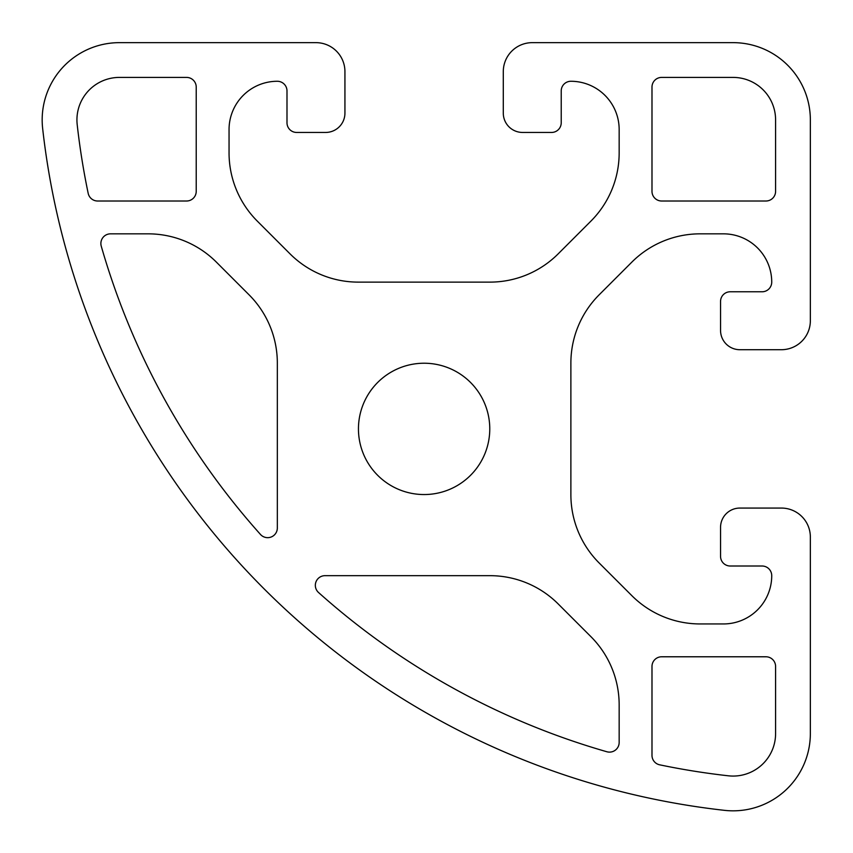 <?xml version="1.0" encoding="UTF-8"?>
<svg xmlns="http://www.w3.org/2000/svg" width="853" height="853" viewBox="0 0 853 853"><rect width="100%" height="100%" fill="white"/><g stroke="black" fill="none" stroke-linecap="round" stroke-linejoin="round"><path stroke-width="1.28" d="M810.35 733.58A77.25 77.25 0 0 1 724.517 810.35A772.487 772.487 0 0 1 42.65 128.483A77.25 77.25 0 0 1 119.42 42.65L315.962 42.65A28.97 28.97 0 0 1 344.932 71.62L344.932 113.14A19.31 19.31 0 0 1 325.622 132.45L296.652 132.45A9.66 9.66 0 0 1 286.992 122.8L286.992 90.93A9.66 9.66 0 0 0 277.332 81.27A48.28 48.28 0 0 0 229.052 129.549L229.052 152.879A96.56 96.56 0 0 0 257.339 221.151L290.02 253.842A96.56 96.56 0 0 0 358.303 282.119L489.921 282.119A96.56 96.56 0 0 0 558.193 253.842L590.884 221.151A96.56 96.56 0 0 0 619.161 152.879L619.161 129.549A48.28 48.28 0 0 0 570.881 81.27A9.66 9.66 0 0 0 561.221 90.93L561.221 122.8A9.66 9.66 0 0 1 551.571 132.45L522.601 132.45A19.31 19.31 0 0 1 503.291 113.14L503.291 71.62A28.97 28.97 0 0 1 532.261 42.65L733.1 42.65A77.25 77.25 0 0 1 810.35 119.9L810.35 320.739A28.97 28.97 0 0 1 781.38 349.709L739.86 349.709A19.31 19.31 0 0 1 720.55 330.399L720.55 301.429A9.66 9.66 0 0 1 730.2 291.779L762.07 291.779A9.66 9.66 0 0 0 771.73 282.119A48.28 48.28 0 0 0 723.451 233.839L700.121 233.839A96.56 96.56 0 0 0 631.849 262.116L599.158 294.807A96.56 96.56 0 0 0 570.881 363.079L570.881 494.697A96.56 96.56 0 0 0 599.158 562.98L631.849 595.661A96.56 96.56 0 0 0 700.121 623.948L723.451 623.948A48.28 48.28 0 0 0 771.73 575.668A9.66 9.66 0 0 0 762.07 566.008L730.2 566.008A9.66 9.66 0 0 1 720.55 556.348L720.55 527.378A19.31 19.31 0 0 1 739.86 508.068L781.38 508.068A28.97 28.97 0 0 1 810.35 537.038L810.35 733.58M661.651 201.009A9.66 9.66 0 0 1 651.991 191.349L651.991 87.07A9.66 9.66 0 0 1 661.651 77.41L733.1 77.41A42.49 42.49 0 0 1 775.59 119.9L775.59 191.349A9.66 9.66 0 0 1 765.93 201.009L661.651 201.009M489.771 428.888A65.66 65.66 0 0 1 391.282 485.752A65.66 65.66 0 0 1 391.282 372.025A65.66 65.66 0 0 1 489.771 428.888M196.222 191.349A9.66 9.66 0 0 1 186.572 201.009L97.637 201.009A9.66 9.66 0 0 1 88.179 193.322A737.717 737.717 0 0 1 77.197 124.623A42.49 42.49 0 0 1 119.42 77.41L186.572 77.41A9.66 9.66 0 0 1 196.222 87.07L196.222 191.349M651.991 755.363L651.991 666.428A9.66 9.66 0 0 1 661.651 656.778L765.93 656.778A9.66 9.66 0 0 1 775.59 666.428L775.59 733.58A42.49 42.49 0 0 1 728.377 775.803A737.717 737.717 0 0 1 659.678 764.821A9.66 9.66 0 0 1 651.991 755.363M277.332 363.079L277.332 528.028A9.66 9.66 0 0 1 260.485 534.458A737.717 737.717 0 0 1 101.251 246.154A9.66 9.66 0 0 1 110.538 233.839L148.091 233.839A96.56 96.56 0 0 1 216.374 262.116L249.055 294.807A96.56 96.56 0 0 1 277.332 363.079M619.161 742.462A9.66 9.66 0 0 1 606.846 751.749A737.717 737.717 0 0 1 318.542 592.515A9.66 9.66 0 0 1 324.972 575.668L489.921 575.668A96.56 96.56 0 0 1 558.193 603.945L590.884 636.626A96.56 96.56 0 0 1 619.161 704.909L619.161 742.462"/></g></svg>
